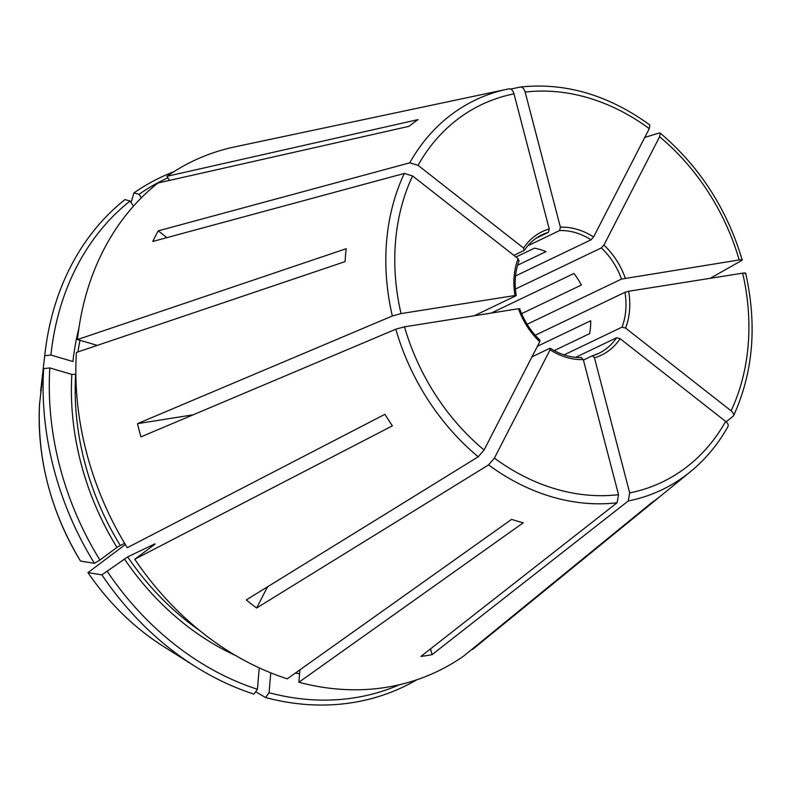 <?xml version="1.0" encoding="UTF-8"?>
<svg xmlns="http://www.w3.org/2000/svg" width="791" height="791" viewBox="0 0 791 791"><rect width="100%" height="100%" fill="white"/><g stroke="black" fill="none" stroke-linecap="round" stroke-linejoin="round"><path stroke-width="1.19" d="M629.695 492.912A209.229 168.839 64.4 0 0 725.634 421.425L620.114 338.677A68.491 55.271 -115.6 0 1 594.456 357.799L629.695 492.912L628.242 500.98L432.054 654.661L430.551 648.877M594.456 357.799L592.439 355.792M583.432 360.083L592.291 355.841M581.138 357.611L583.293 359.569L618.532 494.682L617.079 502.75L420.901 656.431A271.481 219.067 64.4 0 0 432.054 654.661M169.561 180.388L166.921 176.324L418.093 119.599A224.931 181.505 -115.6 0 0 409.105 126.303L157.933 183.018A282.921 228.302 64.4 0 0 77.469 339.557L97.273 345.39M167.9 177.827A278.679 224.881 64.4 0 0 139.078 194.299L141.342 197.809M139.078 194.299L133.956 192.915L131.079 202.536M535.23 335.265L624.949 292.314L628.657 291.256A68.491 55.271 -115.6 0 1 625.572 328.077L731.092 410.826C733.682 413.09 734.335 414.929 733.039 416.353L726.108 421.83M733.564 415.68L733.039 416.353M625.572 328.077L622.023 327.148L564.052 354.902M77.469 339.557L346.181 248.72A224.931 181.505 -115.6 0 0 346.033 250.025A224.931 181.505 -115.6 0 0 345.094 261.613L76.391 352.45A282.921 228.302 64.4 0 0 127.311 547.698L384.92 414.306A224.931 181.505 -115.6 0 0 392.376 425.845L134.767 559.237A282.921 228.302 64.4 0 0 287.252 678.826L511.629 519.361A224.931 181.505 -115.6 0 0 523.256 522.792L298.879 682.247A282.921 228.302 64.4 0 0 463.605 656.115L652.071 502.354A224.931 181.505 -115.6 0 0 661.058 495.66L472.593 649.421A282.921 228.302 64.4 0 0 474.699 647.72L690.444 471.693C705.532 459.334 718.07 444.245 728.066 426.418M39.55 404.003L39.55 404.023A230.903 186.33 64.4 0 0 80.524 561.076L80.484 561.056C50.673 511.312 37.029 458.968 39.55 404.023L43.643 368.616A282.179 227.709 64.4 0 0 94.426 563.311L80.524 561.076M75.847 374.301L71.843 374.42L49.823 367.934L43.643 368.616M628.657 291.256L742.65 273.172C745.468 272.776 746.259 272.994 745.013 273.805M155.046 544.109A249.798 201.576 64.4 0 1 154.878 543.862L127.677 556.884L101.881 574.859L87.979 572.615L125.364 544.515M163.282 646.316A230.903 186.33 64.4 0 1 87.979 572.615L87.949 572.595C108.851 603.098 133.956 627.668 163.282 646.316L194.764 666.18A282.179 227.709 64.4 0 0 253.941 694.102L257.441 689.287L259.24 667.871M154.552 544.505L134.767 559.237M515.416 289.051L601.358 247.909L603.919 245.072L659.605 136.754L660.178 133.115L659.14 133.007L644.754 137.446M44.988 353.34A282.179 227.709 64.4 0 1 124.968 199.609L130.08 200.993A278.679 224.881 64.4 0 0 50.901 355.04L44.721 355.713L40.638 391.1A230.903 186.33 64.4 0 1 40.727 390.319L44.988 353.34A282.179 227.709 64.4 0 0 44.721 355.713M49.823 367.934A278.679 224.881 64.4 0 0 99.933 560.068L116.949 547.392L124.602 543.249M99.933 560.068L94.426 563.311M107.388 571.616A278.679 224.881 64.4 0 0 257.441 689.287M101.881 574.859A282.179 227.709 64.4 0 0 194.764 666.18M299.927 669.819L298.879 682.247M416.847 679.776A282.179 227.709 64.4 0 1 265.568 697.533L269.069 692.718A278.679 224.881 64.4 0 0 399.554 684.709M265.568 697.533L255.661 691.739M513.863 255.355L524.176 250.411L523.573 248.077A68.491 55.271 -115.6 0 1 549.231 228.965L513.992 93.852C512.884 90.382 511.263 88.701 509.117 88.81A216.062 174.356 64.4 0 0 507.318 89.185L234.907 146.849A282.921 228.302 64.4 0 0 166.921 176.324M173.664 171.815A282.179 227.709 64.4 0 0 133.956 192.915M554.214 350.611L589.621 333.654A65.732 53.037 -115.6 0 0 590.709 320.76L537.405 346.27M575.65 357.344L616.575 337.757A65.732 53.037 -115.6 0 1 598.757 353.369A65.732 53.037 -115.6 0 1 592.548 355.772M531.967 356.86L549.725 348.356L550.091 349.79L494.415 458.108L488.551 464.881L256.61 608.032L267.516 586.833M474.244 315.747L515.801 295.854L515.03 295.508L515.801 295.854M536.08 238.249L548.46 232.327L549.231 228.965M527.815 245.783L559.613 230.557A65.732 53.037 -115.6 0 1 591.025 239.811L515.544 275.95M527.113 324.27L621.499 279.085L739.199 259.942C742.017 259.557 742.808 259.764 741.562 260.585L710.209 278.313M521.605 313.651L581.385 285.027A65.732 53.037 -115.6 0 0 573.93 273.488L491.31 313.048M517.601 265.212L546.027 251.607A65.732 53.037 -115.6 0 0 534.4 248.186L515.969 257.006M518.728 261.02L518.115 258.687A68.491 55.271 -115.6 0 0 515.03 295.508L401.037 313.592L392.346 315.985L137.486 423.65A271.481 219.067 64.4 0 0 140.936 436.879L395.797 329.204A216.062 174.356 64.4 0 0 478.219 456.783L246.288 599.934A271.481 219.067 64.4 0 0 256.61 608.032M137.486 423.65L193.142 414.82M523.573 248.077L418.053 165.329L409.768 162.827L158.24 230.843A271.481 219.067 64.4 0 0 152.782 241.453L404.32 173.437A216.062 174.356 64.4 0 0 387.076 236.351A216.062 174.356 64.4 0 0 392.346 315.985M158.24 230.843L166.891 237.636M559.613 230.557L560.394 227.195L525.155 92.082C524.047 88.612 522.416 86.931 520.28 87.04L510.729 89.067M649.816 124.948C608.398 94.969 565.288 82.323 520.488 87.01L520.28 87.04M269.069 692.718L270.74 672.834M539.393 340.259L539.769 341.682A68.491 55.271 -115.6 0 1 518.471 308.737L519.252 309.083M130.08 200.993L133.442 206.194M50.901 355.04L72.92 361.527A252.556 203.801 64.4 0 1 78.932 328.097M550.299 348.317L549.725 348.356M620.114 338.677L616.575 337.757M560.394 227.195A68.491 55.271 -115.6 0 1 593.596 236.974L591.025 239.811M742.156 259.972L741.562 260.585M593.596 236.974L649.273 128.646L649.816 124.998M518.115 258.687L412.595 175.938L404.32 173.437M518.471 308.737L404.488 326.821L395.797 329.204M539.769 341.682L484.082 450.01L478.219 456.783M725.634 421.425C728.234 423.689 728.887 425.538 727.591 426.962M79.98 340.298A249.798 201.576 64.4 0 0 77.963 351.916M75.639 374.4A249.798 201.576 64.4 0 0 120.222 545.345M71.843 374.42A252.556 203.801 64.4 0 0 116.949 547.392M127.677 556.884A249.798 201.576 64.4 0 0 200.014 630.813M124.414 558.93A252.556 203.801 64.4 0 0 235.708 655.571M295.27 673.121A252.556 203.801 64.4 0 0 299.601 673.665M624.949 292.314A65.732 53.037 -115.6 0 1 625.997 303.863A65.732 53.037 -115.6 0 1 622.023 327.148M524.502 250.154C529.13 243.302 534.963 238.19 541.993 234.798A65.732 53.037 -115.6 0 1 548.46 232.327M601.358 247.909A65.732 53.037 -115.6 0 1 621.499 279.085M583.293 359.569A68.491 55.271 -115.6 0 1 550.091 349.79M603.919 245.072A68.491 55.271 -115.6 0 1 625.216 278.027M731.092 410.826A209.229 168.839 64.4 0 0 742.65 273.172M739.199 259.942A209.229 168.839 64.4 0 0 659.605 136.754M649.273 128.646A209.229 168.839 64.4 0 0 525.155 92.082M513.992 93.852A209.229 168.839 64.4 0 0 418.053 165.329M509.147 88.81L507.318 89.185A216.062 174.356 64.4 0 0 409.768 162.827M412.595 175.938A209.229 168.839 64.4 0 0 401.037 313.592M404.488 326.821A209.229 168.839 64.4 0 0 484.082 450.01M628.242 500.98A216.062 174.356 64.4 0 0 690.444 471.693M494.415 458.108A209.229 168.839 64.4 0 0 618.532 494.682M488.551 464.881A216.062 174.356 64.4 0 0 617.079 502.75M40.727 390.319L40.638 391.1M519.163 260.555C515.139 271.244 514.17 282.921 516.246 295.577M519.667 308.678C524.087 320.998 530.89 331.528 540.055 340.259M581.533 357.522C570.934 357.819 560.512 354.734 550.269 348.267M592.419 355.792L598.757 353.369M733.593 415.671C753.22 372.591 757.244 325.111 745.666 273.231M742.195 259.923C726.88 208.765 699.56 166.496 660.228 133.106"/></g></svg>
